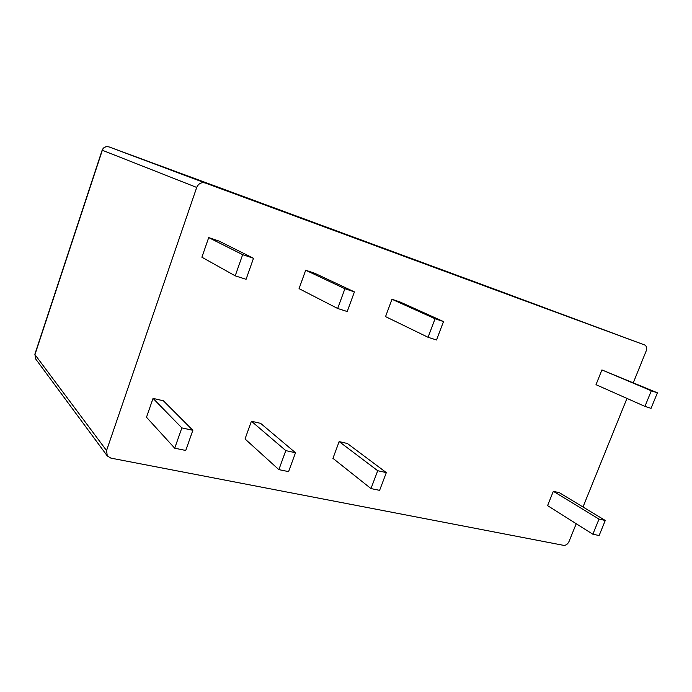 <?xml version="1.0" encoding="UTF-8"?>
<svg xmlns="http://www.w3.org/2000/svg" width="692" height="692" viewBox="0 0 692 692"><rect width="100%" height="100%" fill="white"/><g stroke="black" fill="none" stroke-linecap="round" stroke-linejoin="round"><path stroke-width="1.04" d="M489.296 287.206L644.684 344.979L205.342 183.034L109.18 146.955C105.85 146.081 103.506 147.154 102.148 150.181L102.338 150.259C103.688 147.223 105.971 146.124 109.18 146.955L644.676 344.971C646.631 346.035 647.106 348.067 646.129 351.069L633.336 382.667M626.961 398.419L583.001 506.994M576.228 523.723L569.058 541.429C567.717 544.18 565.918 545.486 563.651 545.357L110.858 458.113L107.269 455.916L106.559 450.561L34.955 354.598L102.338 150.259L196.71 187.445L106.559 450.561M205.342 183.034C201.381 182.031 198.5 183.501 196.71 187.445M428.071 337.289L385.539 316.616L391.975 299.273L400.08 301.997L443.503 321.564L436.522 339.988L428.071 337.289L435.069 318.752L391.975 299.273M235.219 275.84L201.9 257.225L208.699 237.59L218.931 241.032L253.497 258.272L246.084 279.3L235.219 275.84L242.658 254.665L253.497 258.272M153.036 398.384L163.407 400.798L192.852 430.303L185.75 450.466L174.721 448.2L181.849 427.898L153.036 398.384L146.496 417.259L174.721 448.2M251.412 421.229L260.633 423.366L295.501 452.741L288.59 471.624L278.867 469.626L285.805 450.622L251.412 421.229L245.037 438.97L278.867 469.626M370.981 488.578L332.93 458.338L339.149 441.591L347.401 443.503L386.326 472.601L379.605 490.351L370.981 488.578L377.72 470.716L386.326 472.601M592.854 534.233L547.588 505.627L553.323 491.303L559.43 492.73L605.275 520.471L599.125 535.522L592.854 534.233L599.021 519.104L605.275 520.471M337.679 308.494L299.056 288.642L305.674 270.226L314.756 273.279L354.416 291.886L347.228 311.53L337.679 308.494L344.893 288.72L354.416 291.886M644.944 406.394L596.002 384.683L601.91 369.926L657.4 392.805L651.06 408.341L644.944 406.394L651.31 390.781L657.4 392.805M435.069 318.752L443.503 321.564M208.699 237.59L242.658 254.665M181.849 427.898L192.852 430.303M285.805 450.622L295.501 452.741M339.149 441.591L377.72 470.716M553.323 491.303L599.021 519.104M305.674 270.226L344.893 288.72M601.91 369.926L651.31 390.781M34.955 354.598L35.612 358.888L34.955 354.598M489.279 287.197L109.18 146.955M102.148 150.181L34.842 354.287M35.612 358.888L107.269 455.916"/></g></svg>
